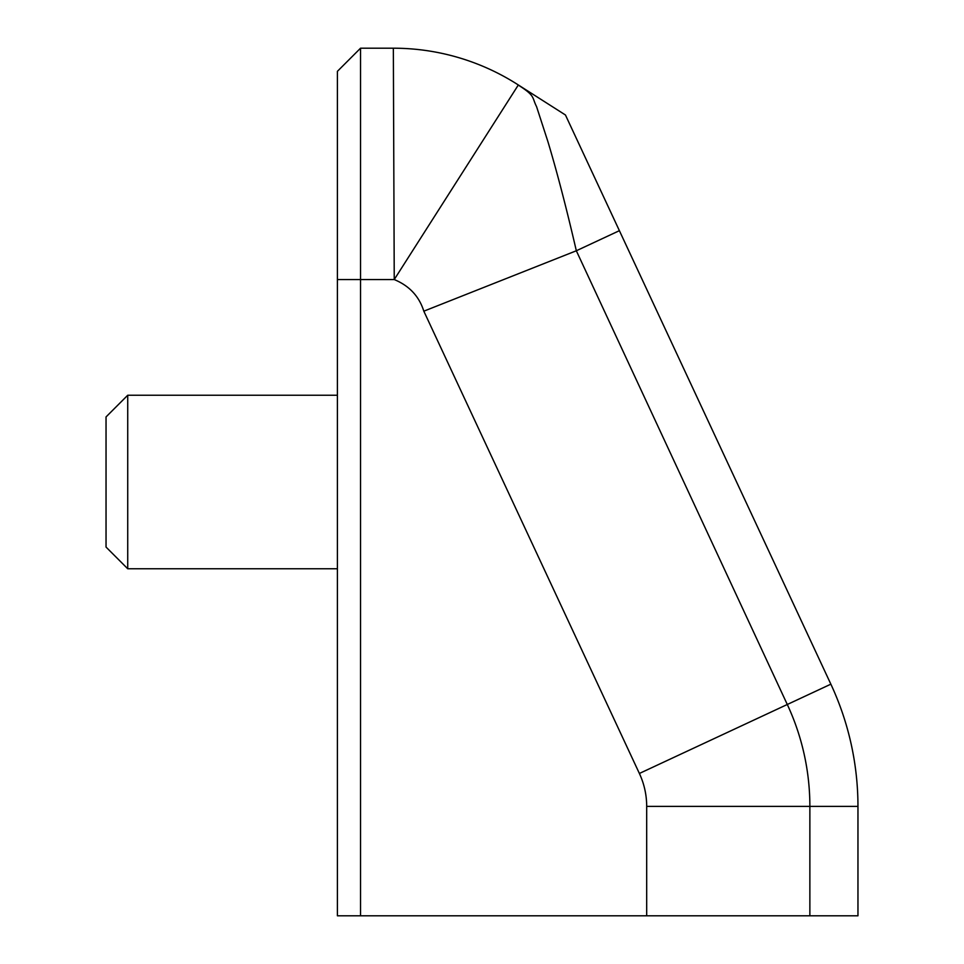 <?xml version="1.0" encoding="UTF-8"?>
<svg xmlns="http://www.w3.org/2000/svg" width="964" height="964" viewBox="0 0 964 964"><rect width="100%" height="100%" fill="white"/><g stroke="black" fill="none" stroke-linecap="round" stroke-linejoin="round"><path stroke-width="1.45" d="M337.4 395.24L127.73 395.24L127.73 568.76L127.73 395.24L106.04 416.93L127.73 395.24L337.4 395.24L127.73 395.24L106.04 416.93L106.04 547.07L106.04 416.93M360.536 48.2L360.536 915.8L337.4 915.8L337.4 71.336L360.536 48.2L393.348 48.2L393.649 128.224M575.809 250.977L423.823 311.179C419.147 296.31 409.29 285.778 394.24 279.56L393.348 48.2A230.782 230.782 -163.8 0 1 517.343 84.338L518.271 85.073C535.647 96.123 531.718 97.051 536.574 106.667L547.913 141.624C557.047 171.978 566.519 208.357 576.327 250.761L787.287 704.491L639.385 773.465L423.823 311.179M518.271 85.073L394.24 279.56L337.4 279.56M576.327 250.761L619.394 230.673L565.446 114.993L830.86 684.175A289.2 289.2 0 0 1 857.96 806.398L857.96 915.8L360.536 915.8M517.343 84.338L565.446 114.993M830.86 684.175L787.287 704.491A241.108 241.108 0 0 1 809.868 806.398L646.687 806.398A77.927 77.927 0 0 0 639.385 773.465M857.96 806.398L809.868 806.398L809.868 915.8M646.687 915.8L646.687 806.398M106.04 547.07L127.73 568.76L337.4 568.76L127.73 568.76L106.04 547.07"/></g></svg>
